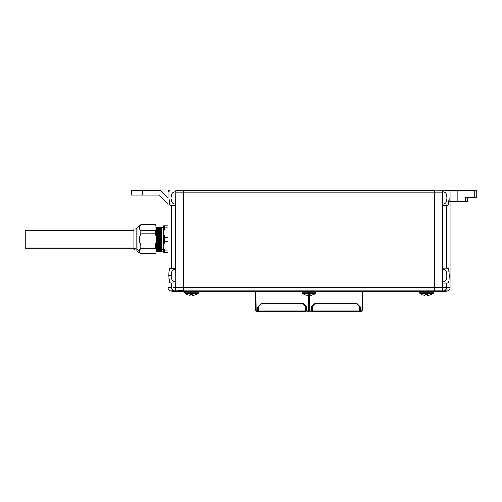 <?xml version="1.0" encoding="UTF-8"?>
<svg xmlns="http://www.w3.org/2000/svg" width="502" height="502" viewBox="0 0 502 502"><rect width="100%" height="100%" fill="white"/><g stroke="black" fill="none" stroke-linecap="round" stroke-linejoin="round"><path stroke-width="0.75" d="M160.653 227.619L160.979 227.061L160.816 231.962L161.123 227.055L161.588 250.021L161.864 245.516L161.588 250.021L161.349 229.188C161.537 221.056 161.726 242.522 161.908 249.538L163.602 249.538L161.908 249.538L162.002 251.113L163.602 251.113L163.614 227.506M446.14 202.218L446.14 202.218A3.953 3.953 0 0 1 442.218 204.119A3.953 3.953 0 0 0 446.14 202.218L446.692 199.903L446.692 199.087L446.046 199.087L446.046 196.847L446.692 196.847L446.14 193.716A3.953 3.953 0 0 0 442.218 191.814A3.953 3.953 0 0 1 446.14 193.716L446.542 194.845L446.14 193.716M467.525 197.292L467.525 201.773L467.525 197.292M448.895 281.321L448.004 283.002L448.568 282.45L448.004 283.002L442.218 283.002L442.268 287.583L442.977 287.59A3.357 0.533 92.5 0 1 442.444 290.834L444.113 290.834A3.357 3.031 -95.7 0 0 446.316 287.59A3.357 3.031 84.3 0 1 444.113 290.834L444.176 290.827A3.357 3.225 -90 0 0 446.567 287.583L446.567 287.583A3.357 3.225 90 0 1 444.176 290.827L447.558 290.827A3.357 3.357 0 0 0 450.049 287.583A3.357 3.357 0 0 1 447.558 290.827L442.444 290.834A3.357 0.533 -87.5 0 0 442.977 287.59L446.316 287.59M446.14 279.865L446.14 279.865A3.953 3.953 0 0 1 442.218 281.766A3.953 3.953 0 0 0 446.14 279.865L446.692 277.556L446.692 276.734L446.046 276.734L446.046 274.494L446.692 274.494L446.14 271.362A3.953 3.953 0 0 0 442.218 269.461A3.953 3.953 0 0 1 446.14 271.362L446.692 273.678L446.14 271.362M419.892 293.256L433.213 293.256A0.671 0.671 0 0 0 433.471 292.785L419.634 292.785A0.671 0.671 0 0 0 419.892 293.256A10.881 10.881 0 0 0 422.301 294.668A10.881 10.881 0 0 1 419.892 293.256A0.671 0.671 0 0 1 419.634 292.785L433.471 292.785L433.533 292.007A0.671 0.671 0 0 0 432.868 291.279A0.671 0.671 0 0 1 433.533 292.007L419.565 292.007L433.533 292.007L433.471 292.785A0.671 0.671 0 0 1 433.213 293.256A10.881 10.881 0 0 1 430.804 294.668A10.881 10.881 0 0 0 433.213 293.256L419.892 293.256M420.237 291.279A0.671 0.671 0 0 0 419.565 292.007L419.634 292.785L419.565 292.007A0.671 0.671 0 0 1 420.237 291.279M426.549 294.668L427.673 294.605L426.549 294.668M302.411 293.256L315.727 293.256A0.671 0.671 0 0 0 315.984 292.785L302.154 292.785A0.671 0.671 0 0 0 302.411 293.256A10.881 10.881 0 0 0 304.821 294.668A10.881 10.881 0 0 1 302.411 293.256A0.671 0.671 0 0 1 302.154 292.785L315.984 292.785L316.053 292.007A0.671 0.671 0 0 0 315.388 291.279A0.671 0.671 0 0 1 316.053 292.007L302.085 292.007L316.053 292.007L315.984 292.785A0.671 0.671 0 0 1 315.727 293.256A10.881 10.881 0 0 1 313.323 294.668A10.881 10.881 0 0 0 315.727 293.256L302.411 293.256M302.756 291.279A0.671 0.671 0 0 0 302.085 292.007L302.154 292.785L302.085 292.007A0.671 0.671 0 0 1 302.756 291.279M309.069 294.668L307.952 294.605L309.069 294.668M184.931 293.256L198.246 293.256A0.671 0.671 0 0 0 198.503 292.785L184.673 292.785A0.671 0.671 0 0 0 184.931 293.256A10.881 10.881 0 0 0 187.334 294.668A10.881 10.881 0 0 1 184.931 293.256A0.671 0.671 0 0 1 184.673 292.785L198.503 292.785L198.572 292.007A0.671 0.671 0 0 0 197.907 291.279A0.671 0.671 0 0 1 198.572 292.007L184.604 292.007L198.572 292.007L198.503 292.785A0.671 0.671 0 0 1 198.246 293.256A10.881 10.881 0 0 1 195.843 294.668A10.881 10.881 0 0 0 198.246 293.256L184.931 293.256M185.269 291.279A0.671 0.671 0 0 0 184.604 292.007L184.673 292.785L184.604 292.007A0.671 0.671 0 0 1 185.269 291.279M191.588 294.668L192.705 294.605L191.588 294.668M175.926 204.119A3.953 3.953 0 0 1 171.998 202.218L171.446 199.903L171.998 202.218A3.953 3.953 0 0 0 175.926 204.119M171.458 200.254L171.998 202.218M171.998 193.716A3.953 3.953 0 0 1 175.926 191.814A3.953 3.953 0 0 0 171.998 193.716L171.446 196.847L172.092 196.847L171.446 196.847L172.092 196.847L172.092 199.087L171.998 197.957L172.092 199.087L171.446 199.087L171.446 199.903L171.446 199.087L172.086 199.087L171.446 199.087M171.998 271.362A3.953 3.953 0 0 1 175.926 269.461A3.953 3.953 0 0 0 171.998 271.362L171.446 273.678L171.446 274.494L172.092 274.494L171.446 274.494L172.092 274.494L171.998 275.623L168.867 275.617L169.174 270.446L170.134 268.344L175.869 268.344L175.869 205.236L170.385 205.236L169.795 204.697L169.017 197.964L169.017 191.701L168.095 191.701L168.095 287.583A3.357 3.357 0 0 0 170.58 290.827L174.025 290.834L175.286 291.279L172.268 291.279L170.58 290.827L172.268 291.279L176.961 291.279L174.025 290.834L175.869 290.827L175.926 282.89L171.571 282.89L171.571 287.583L168.095 287.583A3.357 3.357 0 0 0 170.58 290.827L173.962 290.827A3.357 3.225 -90 0 1 171.571 287.583L171.822 287.59A3.357 3.031 95.7 0 0 174.025 290.834A3.357 3.031 -84.3 0 1 171.822 287.59L171.571 287.583A3.357 3.225 90 0 0 173.962 290.827L175.694 290.834A3.357 0.533 -92.5 0 1 175.16 287.59L175.869 287.583L175.869 282.89L170.134 282.89L169.582 282.35L168.867 275.617L171.998 275.617L172.092 276.734L171.998 275.611L172.092 276.734L171.446 276.734L171.998 279.865A3.953 3.953 0 0 0 175.926 281.766A3.953 3.953 0 0 1 171.998 279.865M163.69 247.317L163.614 250.994L164.738 251.96L163.696 247.323M160.42 229.188L160.163 231.955L160.232 229.188C160.414 221.056 160.602 242.522 160.791 249.538L160.878 251.113L161.217 251.113L161.123 249.538L160.791 249.538L161.123 249.538C160.941 242.522 160.753 221.056 160.565 229.188C160.753 221.056 160.941 242.522 161.123 249.538L161.211 251.107L161.682 251.671L162.008 251.107M163.602 249.538L163.602 227.676M160.565 251.665L160.791 249.538C160.602 242.522 160.414 221.056 160.232 229.188L160.326 227.619L160.402 229.188M158.745 227.055L159.347 250.021L159.63 245.516L159.347 250.021L159.115 229.188C159.297 221.056 159.485 242.522 159.674 249.538L159.761 251.113L160.1 251.113L160.006 249.538L159.674 249.538L160.006 249.538C159.818 242.522 159.63 221.056 159.448 229.188C159.63 221.056 159.818 242.522 160.006 249.538L160.558 251.671M157.295 227.619L157.766 227.055L158.23 250.021L158.506 245.516L158.23 250.021L157.992 229.188C158.18 221.056 158.368 242.522 158.55 249.538L158.645 251.113L158.983 251.113L158.889 249.538L158.55 249.538L158.889 249.538C158.701 242.522 158.513 221.056 158.331 229.188C158.513 221.056 158.701 242.522 158.889 249.538L159.441 251.671L159.674 249.538C159.485 242.522 159.297 221.056 159.115 229.188M155.846 227.613L156.643 227.055L157.113 250.021L157.39 245.516L157.113 250.021L156.875 229.188C157.057 221.056 157.251 242.522 157.433 249.538L157.528 251.113L157.86 251.113L157.766 249.538L157.433 249.538L157.766 249.538C157.584 242.522 157.396 221.056 157.208 229.188C157.396 221.056 157.584 242.522 157.766 249.538L158.017 246.764L157.86 251.113M156.404 251.113L156.009 231.993L156.317 249.538L156.404 251.113L156.743 251.113L156.649 249.538L156.317 249.538L156.649 249.538C156.467 242.522 156.273 221.056 156.091 229.188C156.273 221.056 156.467 242.522 156.649 249.538L156.9 246.764L156.743 251.113M161.054 227.971L160.891 236.091L161.054 227.971M159.203 227.613L159.856 227.061L159.699 231.962L160 227.055L160.471 250.021L160.747 245.516L160.471 250.021L160 227.055L160.659 227.613M161.111 230.223L161.167 233.21C161.355 246.582 161.544 259.628 161.726 245.516M159.994 230.223L160.05 233.21C160.238 246.582 160.42 259.628 160.609 245.516M158.877 230.223L158.933 233.21C159.115 246.582 159.303 259.628 159.492 245.516M157.754 230.223L157.81 233.21C157.998 246.582 158.186 259.628 158.368 245.516M156.637 230.223L156.693 233.21C156.881 246.582 157.063 259.628 157.251 245.516M155.946 251.671L156.009 250.523L156.091 251.665L156.411 251.107M136.99 251.088L136.99 249.538L139.267 250.994L136.99 249.538L136.99 251.113L140.792 253.912L139.38 251.722L139.688 249.55L139.374 250.272M139.7 252.456L140.127 253.077M139.688 252.437L140.792 253.912L155.338 253.912L140.792 253.786L139.688 252.443L139.267 250.994L140.698 248.283M140.792 253.786L155.338 253.786L156.009 252.738L155.338 253.912L156.009 253.24L156.009 249.243L155.338 248.195L156.009 249.243L156.009 242.861L155.338 244.957L155.338 248.195L140.792 248.195L155.338 248.195L155.338 244.957L140.792 244.957L140.792 248.195L140.792 244.957L139.688 242.265L140.792 244.957L139.688 242.246L139.267 239.354L139.688 236.461L140.717 233.913M139.267 239.404L139.286 239.881M139.675 236.524L139.543 237.019M139.267 227.739L139.688 229.176L140.792 230.531L140.792 233.769L155.338 233.769L155.338 230.531L140.792 230.531L139.688 229.176L139.38 226.998L139.267 227.739L139.681 226.295M136.092 233.995L136.99 233.995L136.092 233.995L136.092 228.623L136.092 248.666L133.852 248.277L133.852 249.657L133.852 248.277L136.092 248.666L136.092 233.995M136.99 250.103L136.092 250.103L136.092 248.666L136.092 250.103L133.852 249.657M25.1 248.183L25.1 247.022L133.852 247.022L25.1 247.022L25.1 248.201L133.852 248.201M175.286 291.279L176.961 291.279L175.694 290.834L183.531 290.827L183.531 192.818L175.926 192.818L175.926 190.578L175.869 205.236L175.926 192.818L183.531 192.818L183.757 291.279L434.381 291.279L183.757 291.279L183.757 290.827L434.381 290.827L434.381 287.583L183.757 287.583L183.757 192.818L434.381 192.818L434.381 190.578L183.757 190.578L183.757 192.818L434.381 192.818L434.381 287.583L183.757 287.583L183.757 290.827L434.381 290.827L434.381 291.279L434.381 190.578L183.757 190.578L183.757 287.583L175.16 287.59A3.357 0.533 87.5 0 0 175.694 290.834L174.778 290.884M133.852 230.525L25.1 230.525L25.1 247.022L25.1 230.6M133.852 229.157L133.852 248.277L133.852 229.069L136.99 228.623M140.792 233.769L140.792 230.531L155.338 230.531L156.009 229.483L155.338 230.531L155.338 233.769L156.009 235.871L155.338 233.769L140.792 233.769L139.688 236.461L139.267 239.354L139.688 242.246L140.792 244.957L155.338 244.957L156.009 242.861L156.009 225.988L155.338 224.94L140.792 224.94L139.688 226.283L140.792 224.94L155.338 224.821L140.792 224.821L136.99 227.613L136.99 249.538L136.99 227.713M139.38 250.253L139.267 250.994M139.688 226.283L139.267 227.732M156.009 253.24L156.009 225.492L155.338 224.821L156.009 225.988L156.009 225.492M140.792 230.531L139.688 229.188M139.688 242.265L139.267 239.366M140.792 248.195L139.688 249.544M156.875 229.188C157.057 221.056 157.251 242.522 157.433 249.538L157.528 251.113M157.992 229.188C158.18 221.056 158.368 242.522 158.55 249.538L158.651 251.107L158.186 251.671L157.86 251.107M161.349 229.188C161.537 221.056 161.726 242.522 161.908 249.538L162.002 251.113M163.69 252.788L164.738 252.788L164.738 251.96L163.614 250.994L163.614 252.788L163.614 225.938L163.614 246.074L164.738 241.23L164.738 237.496L163.614 232.652L164.738 225.938L163.696 225.938M131.166 190.578L131.166 195.058L159.14 195.058L168.095 204.007L159.14 195.058L142.355 195.058L142.355 190.578L131.166 190.578L131.166 195.058L142.355 195.058L142.355 190.578L131.166 190.578M171.446 276.734L172.086 276.734L171.446 276.734L171.446 277.556M172.092 271.362L171.446 274.494M163.696 231.409L163.916 235.112L164.738 237.496L164.738 241.23L163.614 246.074L164.738 252.788L163.916 252.788M163.916 230.186L163.614 232.652L164.738 227.808L168.095 227.808L164.738 227.808L164.738 225.938L168.095 225.938L164.738 225.938M163.696 233.894L164.738 237.496L168.095 237.496L164.738 237.496L163.916 235.118M163.69 244.832L163.614 246.074L163.69 244.832M163.916 248.54L164.738 250.925L168.095 250.925L164.738 250.925L163.916 248.54M160.991 190.578L142.355 190.578L160.991 190.578L168.095 197.675L160.991 190.578M172.092 274.494L172.092 276.734M172.092 193.716L171.602 194.82M168.095 252.788L164.738 252.788L168.095 252.788M168.095 241.23L164.738 241.23L168.095 241.23M173.184 287.602L175.085 287.59M175.926 282.89L175.869 268.344L175.926 282.89M172.092 196.847L171.998 197.97L169.017 197.964L169.017 191.701L169.356 190.904L170.153 190.578L169.212 190.578A1.117 1.117 0 0 0 168.095 191.701L168.095 287.583L171.571 287.583L171.571 282.89L169.839 282.751L169.036 279.683L168.942 272.812L169.582 268.884L170.134 268.344L175.869 268.344L175.869 205.236L171.571 205.236L171.571 268.344L171.571 205.236L170.071 205.105L169.557 204.038L169.017 197.964L171.998 197.964L172.092 199.087M171.602 194.839L171.446 196.847M169.061 279.884L169.582 282.344L170.134 282.89M169.249 270.045L169.061 271.35M169.582 268.884L170.134 268.344L169.582 268.884M175.662 290.834L175.336 290.865M176.961 291.279L183.531 291.279L176.961 291.279L175.694 290.834M175.869 287.583L183.531 287.583L183.531 291.279L183.757 290.614L175.869 290.827L175.869 287.583L175.16 287.59M170.153 190.578L169.212 190.578A1.117 1.117 0 0 0 168.095 191.701L169.017 191.701L169.356 190.904L170.153 190.578M183.531 190.578L175.926 190.578L183.531 190.578L183.531 192.818L183.531 190.578M169.356 190.904L169.105 191.268L169.356 190.904M169.356 281.678L169.839 282.751M170.071 205.105L170.385 205.236M169.557 204.038L169.795 204.697M169.168 201.635L169.362 203.134M359.457 310.976L359.457 311.422L359.903 310.976L311.943 310.976L312.388 311.422L359.457 311.422L359.495 306.684L359.457 310.976L359.903 310.976L359.457 311.422L312.388 311.422L312.388 310.976L312.388 311.422L311.943 310.976L311.905 307.124L311.943 310.976L359.457 310.976M359.903 310.976L359.94 307.124M312.351 306.684L312.388 310.976L312.351 306.684M360.204 307.393L360.204 310.97L360.649 311.422L360.204 310.97L360.649 310.976L360.204 310.97L360.204 307.393L360.649 307.211L357.029 303.591L356.847 304.036L360.204 307.393L356.847 304.036L357.029 303.591L314.817 303.591L311.196 307.211L311.196 311.422L311.642 310.97L311.642 307.393L314.999 304.036L356.847 304.036L314.999 304.036L314.817 303.591L314.999 304.036L311.635 307.393L311.196 307.211L311.635 307.393L311.642 310.97L311.196 311.422L309.903 311.422L309.903 310.976L311.642 310.97L311.196 311.422L309.903 311.422L311.196 311.422L309.903 311.422L309.903 310.976L309.458 310.976L309.903 311.422L309.458 310.976L311.196 310.976L311.196 307.211L314.817 303.591L357.029 303.591L360.649 307.211L360.204 307.393M361.942 311.422L360.649 311.422L360.649 307.211L360.649 310.976L361.942 310.976L361.942 311.422L362.388 310.976L361.942 310.976L361.942 311.422L362.388 310.976L361.942 310.976L362.218 291.279L361.942 310.976L360.649 310.976L360.649 311.422L361.942 311.422M362.664 291.279L362.388 310.976L362.664 291.279M309.678 294.649L309.903 310.976L309.458 310.976L309.903 311.422L309.458 310.976L309.226 294.668L309.458 310.976L309.903 310.976L309.678 294.649M309.226 294.668L309.458 310.976L309.226 294.668M195.843 294.605L194.305 295.126L195.843 294.605M193.508 295.301L194.305 295.126L193.508 295.301M192.705 295.414L192.705 294.605L192.705 295.414L194.305 295.126M190.063 295.364L188.871 295.126L190.063 295.364M188.093 294.894L187.334 294.605L188.093 294.894M192.705 294.605A10.015 10.015 0 0 1 190.471 294.605M313.323 294.605L311.786 295.126L313.323 294.605M310.995 295.301L310.186 295.414L310.995 295.301M310.186 295.414L310.186 294.605L310.186 295.414L311.786 295.126M307.55 295.364L306.352 295.126L307.55 295.364M305.574 294.894L306.352 295.126L305.574 294.894M310.186 294.605A10.015 10.015 0 0 1 307.952 294.605M258.681 311.422L258.681 310.976L258.235 310.976L258.681 311.422L305.749 311.422L306.195 310.976L305.749 310.976L305.749 311.422L305.749 310.976L258.681 310.976L258.681 311.422L305.749 311.422L306.195 310.976L306.233 307.124L306.195 310.976L305.749 310.976L305.787 306.684L305.749 310.976L258.235 310.976L258.204 307.124L258.235 310.976L258.681 311.422M258.643 306.684L258.681 310.976L258.643 306.684M306.233 307.124L306.195 310.976M257.934 310.97L257.934 307.393L257.934 310.97L257.488 311.422L256.196 311.422L256.196 310.976L255.75 310.976L256.196 311.422L256.196 310.976L255.75 310.976L256.196 311.422L257.488 311.422L257.934 310.97L257.488 310.976L257.488 311.422L257.934 310.97L257.934 307.393L261.291 304.036L303.139 304.036L306.502 307.393L306.496 310.97L306.496 307.393L306.942 307.211L303.327 303.591L303.139 304.036L306.502 307.393L306.496 310.97L306.942 311.422L306.496 310.97L306.496 307.393L306.942 307.211L306.942 310.976L306.496 310.97L306.942 310.976L306.942 307.211L303.327 303.591L261.109 303.591L257.488 307.211L257.488 310.976L257.488 307.211L257.934 307.393L257.934 310.97M306.942 311.422L306.942 310.976L308.68 310.976L308.912 294.668L308.68 310.976L308.234 311.422L308.68 310.976L308.234 310.976L308.234 311.422L306.942 311.422L306.942 310.976L308.234 310.976L308.234 311.422L306.942 311.422L306.496 310.97M255.75 310.976L255.474 291.279L255.75 310.976M255.926 291.279L256.196 310.976L257.488 310.976L256.196 310.976L255.926 291.279M257.934 307.393L257.488 307.211L261.109 303.591L261.291 304.036L261.109 303.591L303.327 303.591L303.139 304.036L261.291 304.036L257.934 307.393M308.234 310.976L308.46 294.649L308.234 310.976M430.804 294.605L429.266 295.126L430.804 294.605M428.476 295.301L427.673 295.414L428.476 295.301M427.673 295.414L427.673 294.605L427.673 295.414L429.266 295.126M425.031 295.364L423.832 295.126L425.031 295.364M423.054 294.894L423.832 295.126L423.054 294.894M427.673 294.605A10.015 10.015 0 0 1 425.432 294.605M446.046 274.494L446.692 274.494L446.052 274.494L446.14 275.623L446.046 274.494L446.046 276.734L446.692 276.734L446.046 276.734M446.046 279.865L446.692 276.734M446.692 274.494L446.692 273.678M446.052 199.087L446.692 199.087L446.046 199.087L446.046 196.847L446.692 196.847L446.052 196.847L446.14 197.97L449.121 197.964L449.121 201.773L449.121 197.964L448.342 204.697L447.753 205.236L442.268 205.236L442.218 268.231L446.567 268.231L446.567 205.236L442.268 205.236L442.268 268.231L448.004 268.231L448.568 268.783L449.29 275.617L448.976 280.863L448.305 282.864L446.567 283.002L446.567 287.583L450.049 287.583L450.049 201.773L450.049 287.583L446.567 287.583L446.567 283.002L442.268 283.002L442.444 290.834L441.176 291.279L444.113 290.834L442.852 291.279L445.87 291.279L447.558 290.827L442.852 291.279M446.046 202.218L446.692 199.087M446.046 196.847L446.14 197.97L449.121 197.964L448.342 204.697L447.753 205.236L446.567 205.236L446.567 268.231L448.305 268.369L448.976 270.365L448.305 268.369M446.692 196.025L446.692 196.847M442.218 268.231L442.218 283.002L442.218 268.231M442.977 287.59L444.954 287.602M442.921 290.871L443.762 290.871L442.921 290.871M449.089 271.231L448.976 280.863M465.505 197.292L476.9 197.292L476.9 190.578L476.9 197.292L474.886 197.292L474.886 190.578L474.886 197.292L465.505 197.292L465.505 201.773L467.525 201.773L465.505 201.773L465.505 197.292L466.364 197.292M442.218 192.818L442.218 205.236L442.218 190.578L442.218 192.818L434.606 192.818L442.218 192.818M442.268 287.583L434.606 287.583L434.606 190.578L434.606 290.827L442.268 290.827L442.268 287.583L434.381 287.583L434.606 290.827L442.444 290.834L441.176 291.279L434.606 291.279L434.606 290.827L434.606 291.279L442.256 291.279M449.121 201.773L465.505 201.773L457.874 201.773L457.874 190.578L457.874 201.773L450.049 201.773L450.049 190.578L450.049 201.773L449.121 201.773M448.976 270.365L448.568 268.783M448.788 281.779L448.568 282.45M448.342 204.697L447.753 205.236L448.581 204.038M476.9 190.578L434.381 190.804L476.9 190.578M161.443 227.613L163.602 227.613M158.086 227.613L158.739 227.061M156.969 227.613L157.302 227.613M156.737 251.107L157.201 251.671M157.208 251.665L157.534 251.107"/></g></svg>
